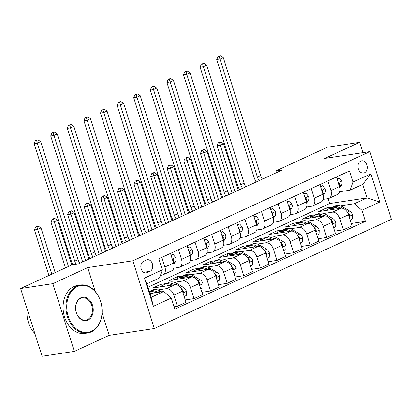 <?xml version="1.0" encoding="UTF-8"?>
<svg xmlns="http://www.w3.org/2000/svg" width="412" height="412" viewBox="0 0 412 412"><rect width="100%" height="100%" fill="white"/><g stroke="black" fill="none" stroke-linecap="round" stroke-linejoin="round"><path stroke-width="0.62" d="M360.737 161.066A6.211 4.599 81.4 0 0 358.172 168.25A6.211 4.599 81.4 0 0 363.523 173.061A6.211 4.599 81.4 0 0 364.455 172.782A6.211 4.599 81.4 0 0 367.02 165.593A6.211 4.599 81.4 0 0 361.669 160.783A6.211 4.599 81.4 0 0 360.737 161.066M154.335 328.529L391.4 219.338L369.909 151.595L132.844 260.786L154.335 328.529L109.195 335.342L102.088 312.945M95.296 291.526L87.705 267.599L52.844 283.657L74.33 351.4L109.195 335.342M74.33 351.4L42.091 356.267L20.6 288.518L52.844 283.657M20.6 288.518L72.064 264.818L78.512 263.845L282.375 169.945L275.927 170.918L276.478 172.659M147.12 272.677L150.04 271.333A6.015 4.455 81.4 0 0 152.522 264.365A6.015 4.455 81.4 0 0 147.342 259.709A6.015 4.455 81.4 0 0 146.44 259.977L143.52 261.326A6.015 4.455 81.4 0 0 141.033 268.289A6.015 4.455 81.4 0 0 146.214 272.95A6.015 4.455 81.4 0 0 147.12 272.677L145.271 272.955M171.304 298.051L153.372 306.312L144.427 278.11L162.359 269.855L159.521 277.956L146.904 283.77L151.204 297.315L163.822 291.505L171.304 298.051L174.817 309.129L365.398 221.347L351.266 223.479M148.001 287.21L329.621 203.559L367.02 197.915L362.725 184.365L350.107 190.174L352.94 182.073L349.428 170.995L158.847 258.777L162.359 269.855M352.94 182.073L370.872 173.812L379.812 202.014L361.885 210.269L365.398 221.347M362.9 152.651L359.635 142.346L327.391 147.213L275.927 170.918M359.635 142.346L324.769 158.404L369.909 151.595M87.705 267.599L132.844 260.786M350.107 190.174L339.761 191.734M327.875 180.925L330.924 190.535A7.761 5.104 65.3 0 1 329.013 198.363A7.761 5.104 65.3 0 1 328.086 198.641L323.163 199.382M311.271 188.567L314.32 198.182A7.761 5.104 65.3 0 1 312.409 206.01A7.761 5.104 65.3 0 1 311.487 206.283L306.559 207.03M294.673 196.215L297.721 205.83A7.761 5.104 65.3 0 1 295.811 213.658A7.761 5.104 65.3 0 1 294.884 213.931L289.96 214.678M278.069 203.863L281.118 213.478A7.761 5.104 65.3 0 1 279.207 221.306A7.761 5.104 65.3 0 1 278.285 221.579L273.357 222.32M261.471 211.511L264.519 221.12A7.761 5.104 65.3 0 1 262.604 228.948A7.761 5.104 65.3 0 1 261.682 229.227L256.758 229.968M244.867 219.153L247.916 228.768A7.761 5.104 65.3 0 1 246.005 236.596A7.761 5.104 65.3 0 1 245.083 236.869L240.155 237.616M228.263 226.801L231.317 236.416A7.761 5.104 65.3 0 1 229.402 244.244A7.761 5.104 65.3 0 1 228.48 244.517L223.556 245.264M211.665 234.449L214.714 244.064A7.761 5.104 65.3 0 1 212.803 251.892A7.761 5.104 65.3 0 1 211.876 252.165L206.953 252.906M195.061 242.096L198.115 251.706A7.761 5.104 65.3 0 1 196.2 259.534A7.761 5.104 65.3 0 1 195.278 259.812L190.349 260.554M178.463 249.739L181.512 259.354A7.761 5.104 65.3 0 1 179.601 267.182A7.761 5.104 65.3 0 1 178.674 267.455L173.751 268.202M161.859 257.387L164.908 267.002A7.761 5.104 65.3 0 1 162.998 274.83A7.761 5.104 65.3 0 1 162.076 275.103L160.433 275.35M329.621 203.559L328.06 198.646M150.02 293.586L163.822 291.505M149.273 291.233L150.056 291.114M157.806 289.945L166.371 288.652A7.761 5.104 65.3 0 1 173.854 295.198L177.371 306.276L174.07 306.775M161.21 286.098L160.665 284.373L152.692 288.045L175.007 284.677A7.761 5.104 65.3 0 1 182.485 291.222L186.003 302.3L177.371 306.276M160.665 284.373L166.654 283.471M174.41 282.297L182.974 281.005A7.761 5.104 65.3 0 1 190.457 287.55L193.97 298.628L185.256 299.946M177.809 278.45L177.263 276.725L169.296 280.397L191.606 277.029A7.761 5.104 65.3 0 1 199.089 283.574L202.601 294.652L193.97 298.628M177.263 276.725L183.258 275.824M191.013 274.655L199.573 273.362A7.761 5.104 65.3 0 1 207.056 279.908L210.573 290.98L201.854 292.299M194.412 270.802L193.867 269.082L185.894 272.749L208.209 269.386A7.761 5.104 65.3 0 1 215.692 275.927L219.205 287.004L210.573 290.98M193.867 269.082L199.856 268.176M207.612 267.007L216.176 265.714A7.761 5.104 65.3 0 1 223.659 272.26L227.172 283.338L218.458 284.651M211.011 263.16L210.465 261.435L202.498 265.107L224.808 261.738A7.761 5.104 65.3 0 1 232.291 268.284L235.803 279.362L227.172 283.338M210.465 261.435L216.46 260.528M224.216 259.359L232.78 258.067A7.761 5.104 65.3 0 1 240.258 264.612L243.775 275.69L235.056 277.003M227.615 255.512L227.069 253.787L219.096 257.459L241.411 254.091A7.761 5.104 65.3 0 1 248.894 260.636L252.407 271.714L243.775 275.69M227.069 253.787L233.063 252.886M240.814 251.711L249.378 250.419A7.761 5.104 65.3 0 1 256.861 256.964L260.374 268.042L251.66 269.36M244.218 247.864L243.667 246.139L235.7 249.811L258.01 246.443A7.761 5.104 65.3 0 1 265.493 252.989L269.01 264.066L260.374 268.042M243.667 246.139L249.662 245.238M257.418 244.069L265.982 242.776A7.761 5.104 65.3 0 1 273.46 249.322L276.977 260.394L268.258 261.713M260.817 240.217L260.271 238.497L252.304 242.163L274.613 238.8A7.761 5.104 65.3 0 1 282.096 245.341L285.609 256.418L276.977 260.394M260.271 238.497L266.265 237.59M274.016 236.421L282.581 235.128A7.761 5.104 65.3 0 1 290.063 241.674L293.576 252.752L284.862 254.065M277.42 232.574L276.869 230.849L268.902 234.521L291.212 231.153A7.761 5.104 65.3 0 1 298.695 237.698L302.212 248.776L293.576 252.752M276.869 230.849L282.864 229.942M290.62 228.773L299.184 227.481A7.761 5.104 65.3 0 1 306.667 234.026L310.179 245.104L301.466 246.417M294.019 224.926L293.473 223.201L285.506 226.873L307.816 223.505A7.761 5.104 65.3 0 1 315.298 230.05L318.811 241.128L310.179 245.104M293.473 223.201L299.467 222.3M307.218 221.126L315.783 219.833A7.761 5.104 65.3 0 1 323.266 226.379L326.778 237.456L318.064 238.775M310.622 217.278L310.076 215.553L302.104 219.225L324.419 215.857A7.761 5.104 65.3 0 1 331.897 222.403L335.414 233.48L326.778 237.456M310.076 215.553L316.066 214.652M323.822 213.483L332.386 212.19A7.761 5.104 65.3 0 1 339.869 218.736L343.381 229.808L334.668 231.127M327.221 209.631L326.675 207.911L318.708 211.577L341.018 208.215A7.761 5.104 65.3 0 1 348.501 214.755L352.013 225.833L343.381 229.808M326.675 207.911L332.669 207.004M340.42 205.835L354.402 203.724L367.02 197.915L379.812 202.014M170.491 253.411L173.545 263.026A7.761 5.104 65.3 0 1 171.629 270.854L162.998 274.83M187.094 245.763L190.143 255.378A7.761 5.104 65.3 0 1 188.233 263.206L179.601 267.182M203.698 238.121L206.747 247.73A7.761 5.104 65.3 0 1 204.831 255.558L196.2 259.534M220.296 230.473L223.345 240.088A7.761 5.104 65.3 0 1 221.435 247.916L212.803 251.892M236.9 222.825L239.949 232.44A7.761 5.104 65.3 0 1 238.038 240.268L229.402 244.244M253.498 215.177L256.547 224.792A7.761 5.104 65.3 0 1 254.637 232.62L246.005 236.596M270.102 207.535L273.151 217.145A7.761 5.104 65.3 0 1 271.24 224.973L262.604 228.948M286.701 199.887L289.749 209.502A7.761 5.104 65.3 0 1 287.839 217.33L279.207 221.306M303.304 192.239L306.353 201.854A7.761 5.104 65.3 0 1 304.442 209.682L295.811 213.658M319.903 184.591L322.957 194.207A7.761 5.104 65.3 0 1 321.041 202.035L312.409 206.01M361.885 210.269L354.402 203.724M336.506 176.949L339.555 186.559A7.761 5.104 65.3 0 1 337.644 194.387L329.013 198.363M146.904 283.77L144.427 278.11M151.204 297.315L153.372 306.312M370.872 173.812L362.725 184.365M76.127 264.205A9.703 6.376 65.3 0 1 74.757 261.156L37.322 143.149L34.098 143.633L71.534 261.641A14.554 9.564 -114.7 0 0 72.77 264.71M79.804 263.247A9.703 6.376 65.3 0 1 78.079 259.627L40.644 141.62L37.322 143.149L36.596 140.456L37.925 139.843L36.637 140.039L35.308 140.652L36.596 140.456M35.308 140.652L34.098 143.633M40.644 141.62L37.925 139.843M161.514 291.856L160.18 291.047A14.842 9.754 -114.7 0 0 152.27 290.094L149.747 291.258A14.842 9.754 -114.7 0 0 149.345 291.459M151.951 293.298A14.842 9.754 -114.7 0 0 149.726 292.649M157.956 292.391L157.657 292.211A14.842 9.754 -114.7 0 0 149.747 291.258M149.381 291.567A14.842 9.754 65.3 0 1 155.695 292.731M55.167 272.6L40.989 227.908L37.667 229.438L34.443 229.922L48.899 275.489M51.845 274.129L37.667 229.438L36.941 226.744L38.27 226.131L35.653 226.935L36.941 226.744M35.653 226.935L34.443 229.922M40.989 227.908L38.27 226.131M171.145 255.466L173.231 254.508L175.718 257.557A5.14 3.378 65.3 0 1 175.435 261.754L173.849 264.195M173.231 254.508L171.001 255.013M173.272 262.166A5.14 3.378 -114.7 0 0 173.473 260.116L173.195 259.493L172.396 259.406M93.086 257.129A9.703 6.376 65.3 0 1 91.361 253.509L53.926 135.502L50.702 135.991L88.132 253.993A14.554 9.564 -114.7 0 0 90.14 258.489M96.408 255.6A9.703 6.376 65.3 0 1 94.678 251.979L57.247 133.972L53.926 135.502L53.2 132.808L54.528 132.201L53.236 132.391L51.907 133.004L53.2 132.808M51.907 133.004L50.702 135.991M57.247 133.972L54.528 132.201M187.748 247.823L189.834 246.86L192.322 249.909A5.14 3.378 65.3 0 1 192.038 254.106L190.447 256.552M189.834 246.86L187.604 247.37M189.87 254.518A5.14 3.378 -114.7 0 0 190.076 252.468L189.798 251.845L188.995 251.763M109.69 249.487A9.703 6.376 65.3 0 1 107.959 245.861L70.524 127.859L67.3 128.343L104.736 246.35A14.554 9.564 -114.7 0 0 106.739 250.841M113.006 247.957A9.703 6.376 65.3 0 1 111.281 244.331L73.846 126.33L70.524 127.859L69.798 125.166L71.127 124.553L68.51 125.356L69.798 125.166M68.51 125.356L67.3 128.343M73.846 126.33L71.127 124.553M204.347 240.175L206.433 239.212L208.92 242.266A5.14 3.378 65.3 0 1 208.637 246.464L207.051 248.905M206.433 239.212L204.203 239.722M206.474 246.87A5.14 3.378 -114.7 0 0 206.675 244.826L206.402 244.203L205.598 244.115M126.288 241.839A9.703 6.376 65.3 0 1 124.563 238.213L87.128 120.211L83.904 120.695L121.339 238.703A14.554 9.564 -114.7 0 0 123.343 243.193M129.61 240.309A9.703 6.376 65.3 0 1 127.88 236.684L90.449 118.682L87.128 120.211L86.402 117.518L87.73 116.905L86.438 117.101L85.114 117.714L86.402 117.518M85.114 117.714L83.904 120.695M90.449 118.682L87.73 116.905M184.154 296.48L186.239 295.522L186.404 291.248A5.14 3.378 -114.7 0 0 183.608 287.514L176.779 283.399A14.842 9.754 -114.7 0 0 168.874 282.447L166.35 283.611A14.842 9.754 -114.7 0 0 165.578 284.033M168.554 285.65A14.842 9.754 -114.7 0 0 162.235 285.506A14.842 9.754 -114.7 0 0 160.268 286.901M174.559 284.743L174.255 284.563A14.842 9.754 -114.7 0 0 166.35 283.611M162.235 285.506L164.759 284.342A14.842 9.754 65.3 0 1 172.298 285.083M182.902 292.535L183.422 291.933L183.288 291.057A5.14 3.378 -114.7 0 0 181.491 288.951M71.765 264.952L57.587 220.26L54.271 221.79L51.042 222.274L65.498 267.841M68.449 266.482L54.271 221.79L53.539 219.096L54.868 218.484L53.581 218.679L52.252 219.292L53.539 219.096M52.252 219.292L51.042 222.274M57.587 220.26L54.868 218.484M200.757 288.833L202.843 287.875L203.008 283.6A5.14 3.378 -114.7 0 0 200.206 279.866L193.382 275.757A14.842 9.754 -114.7 0 0 185.477 274.799L182.954 275.963A14.842 9.754 -114.7 0 0 182.181 276.385M185.153 278.002A14.842 9.754 -114.7 0 0 178.834 277.858A14.842 9.754 -114.7 0 0 176.866 279.254M191.158 277.096L190.859 276.916A14.842 9.754 -114.7 0 0 182.954 275.963M178.834 277.858L181.357 276.699A14.842 9.754 65.3 0 1 188.897 277.441M199.506 284.888L200.026 284.285L199.892 283.415A5.14 3.378 -114.7 0 0 198.09 281.303M88.92 259.05L74.191 212.613L70.869 214.142L67.645 214.631L82.652 261.939M85.598 260.58L70.869 214.142L70.143 211.449L71.472 210.836L70.179 211.032L68.855 211.644L70.143 211.449M68.855 211.644L67.645 214.631M74.191 212.613L71.472 210.836M217.356 281.19L219.442 280.227L219.611 275.952A5.14 3.378 -114.7 0 0 216.81 272.219L209.981 268.109A14.842 9.754 -114.7 0 0 202.076 267.156L199.552 268.315A14.842 9.754 -114.7 0 0 198.78 268.737M201.756 270.36A14.842 9.754 -114.7 0 0 195.437 270.215A14.842 9.754 -114.7 0 0 193.47 271.606M207.761 269.453L207.457 269.273A14.842 9.754 -114.7 0 0 199.552 268.315M195.437 270.215L197.961 269.051A14.842 9.754 65.3 0 1 205.5 269.793M216.104 277.24L216.63 276.643L216.491 275.767A5.14 3.378 -114.7 0 0 214.693 273.656M105.524 251.402L90.789 204.965L87.473 206.494L84.249 206.984L99.256 254.292M102.202 252.932L87.473 206.494L86.747 203.801L88.07 203.193L86.783 203.384L85.454 203.997L86.747 203.801M85.454 203.997L84.249 206.984M90.789 204.965L88.07 203.193M220.95 232.528L223.036 231.57L225.524 234.619A5.14 3.378 65.3 0 1 225.24 238.816L223.649 241.257M223.036 231.57L220.806 232.074M223.072 239.228A5.14 3.378 -114.7 0 0 223.278 237.178L223 236.555L222.197 236.467M142.892 234.191A9.703 6.376 65.3 0 1 141.162 230.571L103.731 112.564L100.507 113.053L137.938 231.055A14.554 9.564 -114.7 0 0 139.941 235.551M146.208 232.662A9.703 6.376 65.3 0 1 144.483 229.041L107.048 111.034L103.731 112.564L103.005 109.87L104.329 109.257L101.713 110.066L103.005 109.87M101.713 110.066L100.507 113.053M107.048 111.034L104.329 109.257M233.959 273.542L236.045 272.579L236.21 268.305A5.14 3.378 -114.7 0 0 233.408 264.576L226.585 260.461A14.842 9.754 -114.7 0 0 218.679 259.508L216.156 260.672A14.842 9.754 -114.7 0 0 215.383 261.095M218.355 262.712A14.842 9.754 -114.7 0 0 212.036 262.568A14.842 9.754 -114.7 0 0 210.069 263.963M224.36 261.805L224.061 261.625A14.842 9.754 -114.7 0 0 216.156 260.672M212.036 262.568L214.559 261.404A14.842 9.754 65.3 0 1 222.104 262.145M232.708 269.597L233.228 268.995L233.094 268.119A5.14 3.378 -114.7 0 0 231.297 266.013M122.122 243.755L107.393 197.322L104.071 198.852L100.847 199.336L115.854 246.644M118.8 245.284L104.071 198.852L103.345 196.158L104.674 195.546L102.058 196.349L103.345 196.158M102.058 196.349L100.847 199.336M107.393 197.322L104.674 195.546M77.322 286.598A23.669 17.525 81.4 0 0 68.207 316.401A23.669 17.525 81.4 0 0 91.495 331.274A23.669 17.525 81.4 0 0 100.61 301.471A23.669 17.525 81.4 0 0 77.322 286.598M91.284 331.881A24.251 17.953 -98.6 0 1 87.643 332.973A24.251 17.953 -98.6 0 1 66.749 314.186A24.251 17.953 -98.6 0 1 76.761 286.108A24.251 17.953 -98.6 0 1 80.402 285.011A24.251 17.953 -98.6 0 1 101.295 303.804A24.251 17.953 -98.6 0 1 91.284 331.881M80.865 297.768A11.835 8.76 -98.6 0 1 92.509 305.204A11.835 8.76 -98.6 0 1 87.952 320.103A11.835 8.76 -98.6 0 1 76.308 312.667A11.835 8.76 -98.6 0 1 80.865 297.768M87.39 319.614A11.253 8.333 81.4 0 0 92.036 306.585A11.253 8.333 81.4 0 0 82.343 297.866A11.253 8.333 81.4 0 0 80.654 298.376A11.253 8.333 81.4 0 0 76.009 311.405A11.253 8.333 81.4 0 0 85.701 320.124A11.253 8.333 81.4 0 0 87.39 319.614M34.876 333.519A24.251 17.953 -98.6 0 1 27.151 309.18M87.643 332.973L84.805 333.406A24.251 17.953 -98.6 0 1 63.911 314.613A24.251 17.953 -98.6 0 1 73.923 286.536A24.251 17.953 -98.6 0 1 77.564 285.439L80.402 285.011M237.549 224.88L239.635 223.922L242.127 226.971A5.14 3.378 65.3 0 1 241.839 231.168L240.253 233.609M239.635 223.922L237.405 224.427M239.676 231.58A5.14 3.378 -114.7 0 0 239.877 229.53L239.604 228.907L238.8 228.82M159.49 226.543A9.703 6.376 65.3 0 1 157.765 222.923L120.33 104.916L117.106 105.405L154.541 223.407A14.554 9.564 -114.7 0 0 156.545 227.903M162.812 225.014A9.703 6.376 65.3 0 1 161.082 221.393L123.651 103.386L120.33 104.916L119.604 102.222L120.932 101.615L119.645 101.805L118.316 102.418L119.604 102.222M118.316 102.418L117.106 105.405M123.651 103.386L120.932 101.615M254.153 217.237L256.238 216.274L258.726 219.323A5.14 3.378 65.3 0 1 258.442 223.52L256.851 225.967M256.238 216.274L254.008 216.784M256.274 223.932A5.14 3.378 -114.7 0 0 256.48 221.883L256.202 221.259L255.404 221.177M176.094 218.901A9.703 6.376 65.3 0 1 174.364 215.275L136.933 97.273L133.709 97.757L171.14 215.764A14.554 9.564 -114.7 0 0 173.148 220.255M179.411 217.371A9.703 6.376 65.3 0 1 177.685 213.746L140.25 95.744L136.933 97.273L136.207 94.58L137.536 93.967L134.915 94.77L136.207 94.58M134.915 94.77L133.709 97.757M140.25 95.744L137.536 93.967M270.751 209.59L272.837 208.627L275.329 211.68A5.14 3.378 65.3 0 1 275.041 215.878L273.455 218.319M272.837 208.627L270.607 209.136M272.878 216.285A5.14 3.378 -114.7 0 0 273.079 214.24L272.806 213.617L272.002 213.529M192.692 211.253A9.703 6.376 65.3 0 1 190.967 207.627L153.532 89.625L150.308 90.11L187.743 208.117A14.554 9.564 -114.7 0 0 189.747 212.607M196.014 209.723A9.703 6.376 65.3 0 1 194.289 206.098L156.854 88.096L153.532 89.625L152.806 86.932L154.134 86.319L152.847 86.515L151.518 87.128L152.806 86.932M151.518 87.128L150.308 90.11M156.854 88.096L154.134 86.319M250.563 265.894L252.644 264.937L252.814 260.662A5.14 3.378 -114.7 0 0 250.012 256.928L243.183 252.814A14.842 9.754 -114.7 0 0 235.278 251.861L232.754 253.025A14.842 9.754 -114.7 0 0 231.982 253.447M234.958 255.064A14.842 9.754 -114.7 0 0 228.639 254.92A14.842 9.754 -114.7 0 0 226.672 256.315M240.963 254.158L240.66 253.977A14.842 9.754 -114.7 0 0 232.754 253.025M228.639 254.92L231.163 253.756A14.842 9.754 65.3 0 1 238.703 254.498M249.312 261.95L249.832 261.347L249.693 260.472A5.14 3.378 -114.7 0 0 247.895 258.365M138.726 236.112L123.991 189.675L120.675 191.204L117.451 191.688L132.458 238.996M135.404 237.642L120.675 191.204L119.949 188.511L121.277 187.898L119.985 188.093L118.656 188.706L119.949 188.511M118.656 188.706L117.451 191.688M123.991 189.675L121.277 187.898M267.161 258.247L269.247 257.289L269.412 253.014A5.14 3.378 -114.7 0 0 266.61 249.281L259.787 245.171A14.842 9.754 -114.7 0 0 251.881 244.213L249.358 245.377A14.842 9.754 -114.7 0 0 248.585 245.799M251.557 247.416A14.842 9.754 -114.7 0 0 245.238 247.272A14.842 9.754 -114.7 0 0 243.276 248.668M257.562 246.51L257.263 246.33A14.842 9.754 -114.7 0 0 249.358 245.377M245.238 247.272L247.761 246.113A14.842 9.754 65.3 0 1 255.306 246.855M265.91 254.302L266.43 253.699L266.296 252.829A5.14 3.378 -114.7 0 0 264.499 250.717M155.324 228.464L140.595 182.027L137.273 183.556L134.049 184.046L149.056 231.353M152.007 229.994L137.273 183.556L136.547 180.863L137.876 180.25L136.588 180.446L135.26 181.059L136.547 180.863M135.26 181.059L134.049 184.046M140.595 182.027L137.876 180.25M283.765 250.604L285.851 249.641L286.016 245.367A5.14 3.378 -114.7 0 0 283.214 241.633L276.385 237.523A14.842 9.754 -114.7 0 0 268.48 236.57L265.956 237.729A14.842 9.754 -114.7 0 0 265.184 238.151M268.161 239.774A14.842 9.754 -114.7 0 0 261.841 239.63A14.842 9.754 -114.7 0 0 259.874 241.02M274.165 238.867L273.862 238.687A14.842 9.754 -114.7 0 0 265.956 237.729M261.841 239.63L264.365 238.466A14.842 9.754 65.3 0 1 271.905 239.207M282.514 246.654L283.034 246.057L282.895 245.181A5.14 3.378 -114.7 0 0 281.097 243.07M171.928 220.817L157.199 174.379L153.877 175.909L150.653 176.398L165.66 223.706M168.606 222.346L153.877 175.909L153.151 173.215L154.479 172.607L153.187 172.798L151.858 173.411L153.151 173.215M151.858 173.411L150.653 176.398M157.199 174.379L154.479 172.607M287.355 201.942L289.44 200.984L291.928 204.033A5.14 3.378 65.3 0 1 291.644 208.23L290.053 210.671M289.44 200.984L287.21 201.489M289.482 208.642A5.14 3.378 -114.7 0 0 289.682 206.592L289.404 205.969L288.606 205.882M209.296 203.605A9.703 6.376 65.3 0 1 207.566 199.985L170.135 81.978L166.912 82.467L204.342 200.469A14.554 9.564 -114.7 0 0 206.35 204.965M212.618 202.076A9.703 6.376 65.3 0 1 210.887 198.455L173.452 80.448L170.135 81.978L169.409 79.284L170.738 78.671L169.445 78.867L168.117 79.48L169.409 79.284M168.117 79.48L166.912 82.467M173.452 80.448L170.738 78.671M300.363 242.956L302.449 241.993L302.614 237.719A5.14 3.378 -114.7 0 0 299.818 233.99L292.989 229.875A14.842 9.754 -114.7 0 0 285.083 228.923L282.56 230.087A14.842 9.754 -114.7 0 0 281.787 230.509M284.764 232.126A14.842 9.754 -114.7 0 0 278.44 231.982A14.842 9.754 -114.7 0 0 276.478 233.377M290.764 231.22L290.465 231.039A14.842 9.754 -114.7 0 0 282.56 230.087M278.44 231.982L280.963 230.818A14.842 9.754 65.3 0 1 288.508 231.559M299.112 239.012L299.632 238.409L299.498 237.533A5.14 3.378 -114.7 0 0 297.701 235.427M188.526 213.169L173.797 166.736L170.475 168.266L167.251 168.75L182.258 216.058M185.209 214.698L170.475 168.266L169.749 165.572L171.078 164.96L168.462 165.763L169.749 165.572M168.462 165.763L167.251 168.75M173.797 166.736L171.078 164.96M303.953 194.294L306.039 193.336L308.531 196.385A5.14 3.378 65.3 0 1 308.243 200.582L306.657 203.023M306.039 193.336L303.814 193.841M306.08 200.994A5.14 3.378 -114.7 0 0 306.281 198.945L306.008 198.321L305.204 198.234M225.894 195.958A9.703 6.376 65.3 0 1 224.169 192.337L186.734 74.33L183.51 74.819L220.945 192.821A14.554 9.564 -114.7 0 0 222.949 197.317M229.216 194.428A9.703 6.376 65.3 0 1 227.491 190.808L190.056 72.8L186.734 74.33L186.008 71.636L187.336 71.029L186.049 71.219L184.72 71.832L186.008 71.636M184.72 71.832L183.51 74.819M190.056 72.8L187.336 71.029M316.967 235.309L319.053 234.351L319.218 230.076A5.14 3.378 -114.7 0 0 316.416 226.343L309.592 222.228A14.842 9.754 -114.7 0 0 301.682 221.275L299.158 222.439A14.842 9.754 -114.7 0 0 298.391 222.861M301.363 224.478A14.842 9.754 -114.7 0 0 295.043 224.334A14.842 9.754 -114.7 0 0 293.076 225.73M307.367 223.572L307.069 223.392A14.842 9.754 -114.7 0 0 299.158 222.439M295.043 224.334L297.567 223.17A14.842 9.754 65.3 0 1 305.107 223.912M315.716 231.364L316.236 230.761L316.097 229.886A5.14 3.378 -114.7 0 0 314.299 227.779M205.13 205.526L190.401 159.089L187.079 160.618L183.855 161.102L198.862 208.41M201.808 207.056L187.079 160.618L186.353 157.925L187.681 157.312L185.06 158.12L186.353 157.925M185.06 158.12L183.855 161.102M190.401 159.089L187.681 157.312M320.557 186.651L322.642 185.688L325.13 188.737A5.14 3.378 65.3 0 1 324.847 192.934L323.255 195.381M322.642 185.688L320.412 186.198M322.684 193.346A5.14 3.378 -114.7 0 0 322.884 191.297L322.606 190.674L321.808 190.591M242.498 188.315A9.703 6.376 65.3 0 1 240.768 184.689L203.337 66.687L200.114 67.171L237.544 185.179A14.554 9.564 -114.7 0 0 239.552 189.669M245.82 186.785A9.703 6.376 65.3 0 1 244.089 183.16L206.659 65.158L203.337 66.687L202.611 63.994L203.94 63.381L201.319 64.184L202.611 63.994M201.319 64.184L200.114 67.171M206.659 65.158L203.94 63.381M333.566 227.661L335.651 226.703L335.816 222.428A5.14 3.378 -114.7 0 0 333.02 218.695L326.191 214.585A14.842 9.754 -114.7 0 0 318.285 213.632L315.762 214.791A14.842 9.754 -114.7 0 0 314.989 215.213M317.966 216.83A14.842 9.754 -114.7 0 0 311.642 216.686A14.842 9.754 -114.7 0 0 309.68 218.082M323.971 215.924L323.667 215.744A14.842 9.754 -114.7 0 0 315.762 214.791M311.642 216.686L314.165 215.528A14.842 9.754 65.3 0 1 321.71 216.269M332.314 223.716L332.834 223.113L332.7 222.243A5.14 3.378 -114.7 0 0 330.903 220.132M221.728 197.878L206.999 151.441L203.677 152.97L200.453 153.46L215.461 200.768M218.412 199.408L203.677 152.97L202.951 150.277L204.28 149.664L202.992 149.86L201.664 150.473L202.951 150.277M201.664 150.473L200.453 153.46M206.999 151.441L204.28 149.664M337.16 179.004L339.241 178.041L341.733 181.095A5.14 3.378 65.3 0 1 341.45 185.292L339.859 187.733M339.241 178.041L337.016 178.55M339.282 185.699A5.14 3.378 -114.7 0 0 339.488 183.654L339.21 183.031L338.406 182.943M259.102 180.667A9.703 6.376 65.3 0 1 257.371 177.042L219.936 59.04L216.712 59.524L254.147 177.531A14.554 9.564 -114.7 0 0 256.151 182.022M262.418 179.138A9.703 6.376 65.3 0 1 260.693 175.512L223.258 57.51L219.936 59.04L219.21 56.346L220.538 55.733L219.251 55.929L217.922 56.542L219.21 56.346M217.922 56.542L216.712 59.524M223.258 57.51L220.538 55.733M350.169 220.018L352.255 219.055L352.42 214.781A5.14 3.378 -114.7 0 0 349.618 211.047L342.794 206.937A14.842 9.754 -114.7 0 0 334.884 205.985L332.36 207.143A14.842 9.754 -114.7 0 0 331.593 207.566M334.565 209.188A14.842 9.754 -114.7 0 0 328.246 209.044A14.842 9.754 -114.7 0 0 326.278 210.434M340.57 208.281L340.271 208.101A14.842 9.754 -114.7 0 0 332.36 207.143M328.246 209.044L330.769 207.88A14.842 9.754 65.3 0 1 338.309 208.621M348.918 216.068L349.438 215.471L349.304 214.595A5.14 3.378 -114.7 0 0 347.501 212.484M238.332 190.231L223.603 143.793L220.281 145.323L217.057 145.812L232.064 193.12M235.01 191.76L220.281 145.323L219.555 142.629L220.883 142.022L219.591 142.212L218.267 142.825L219.555 142.629M218.267 142.825L217.057 145.812M223.603 143.793L220.883 142.022M175.007 284.677L166.371 288.652M191.606 277.029L182.974 281.005M208.209 269.386L199.573 273.362M224.808 261.738L216.176 265.714M241.411 254.091L232.78 258.067M258.01 246.443L249.378 250.419M274.613 238.8L265.982 242.776M291.212 231.153L282.581 235.128M307.816 223.505L299.184 227.481M324.419 215.857L315.783 219.833M341.018 208.215L332.386 212.19M182.485 291.222L173.854 295.198M173.545 263.026L164.908 267.002M190.143 255.378L181.512 259.354M199.089 283.574L190.457 287.55M206.747 247.73L198.115 251.706M215.692 275.927L207.056 279.908M223.345 240.088L214.714 244.064M232.291 268.284L223.659 272.26M239.949 232.44L231.317 236.416M248.894 260.636L240.258 264.612M256.547 224.792L247.916 228.768M265.493 252.989L256.861 256.964M273.151 217.145L264.519 221.12M282.096 245.341L273.46 249.322M289.749 209.502L281.118 213.478M298.695 237.698L290.063 241.674M306.353 201.854L297.721 205.83M315.298 230.05L306.667 234.026M322.957 194.207L314.32 198.182M331.897 222.403L323.266 226.379M339.555 186.559L330.924 190.535M348.501 214.755L339.869 218.736M143.603 272.301L150.04 271.333M74.757 261.156L78.079 259.627M157.657 292.211L160.18 291.047M175.656 257.479L172.278 259.04M175.435 261.754L173.431 262.676M91.361 253.509L94.678 251.979M172.659 260.24L173.473 260.116M192.26 249.832L188.881 251.392M192.038 254.106L190.035 255.033M107.959 245.861L111.281 244.331M189.263 252.592L190.076 252.468M208.858 242.189L205.48 243.744M208.637 246.464L206.633 247.385M124.563 238.213L127.88 236.684M205.861 244.944L206.675 244.826M183.021 292.911L186.404 291.351M174.255 284.563L176.779 283.399M181.275 288.591L183.608 287.514M182.475 291.181L183.288 291.057M199.624 285.264L203.003 283.708M190.859 276.916L193.382 275.757M197.873 280.943L200.206 279.866M199.078 283.538L199.892 283.415M216.228 277.616L219.606 276.061M207.457 269.273L209.981 268.109M214.477 273.295L216.81 272.219M215.677 275.891L216.491 275.767M225.462 234.541L222.083 236.097M225.24 238.816L223.237 239.738M141.162 230.571L144.483 229.041M222.465 237.302L223.278 237.178M232.826 269.973L236.205 268.413M224.061 261.625L226.585 260.461M231.081 265.647L233.408 264.576M232.28 268.243L233.094 268.119M242.065 226.894L238.682 228.454M241.839 231.168L239.835 232.09M157.765 222.923L161.082 221.393M239.063 229.654L239.877 229.53M258.664 219.246L255.286 220.806M258.442 223.52L256.439 224.447M174.364 215.275L177.685 213.746M255.667 222.006L256.48 221.883M275.267 211.603L271.884 213.159M275.041 215.878L273.043 216.8M190.967 207.627L194.289 206.098M272.265 214.358L273.079 214.24M249.43 262.326L252.808 260.765M240.66 253.977L243.183 252.814M247.679 258.005L250.012 256.928M248.879 260.595L249.693 260.472M266.028 254.678L269.412 253.123M257.263 246.33L259.787 245.171M264.283 250.357L266.61 249.281M265.483 252.953L266.296 252.829M282.632 247.03L286.01 245.475M273.862 238.687L276.385 237.523M280.881 242.709L283.214 241.633M282.081 245.305L282.895 245.181M291.866 203.955L288.488 205.511M291.644 208.23L289.641 209.152M207.566 199.985L210.887 198.455M288.869 206.716L289.682 206.592M299.23 239.387L302.614 237.827M290.465 231.039L292.989 229.875M297.485 235.061L299.818 233.99M298.685 237.657L299.498 237.533M308.47 196.308L305.086 197.868M308.243 200.582L306.245 201.504M224.169 192.337L227.491 190.808M305.467 199.068L306.281 198.945M315.834 231.74L319.212 230.179M307.069 223.392L309.592 222.228M314.083 227.419L316.416 226.343M315.283 230.009L316.097 229.886M325.068 188.66L321.69 190.22M324.847 192.934L322.843 193.861M240.768 184.689L244.089 183.16M322.071 191.42L322.884 191.297M332.433 224.092L335.816 222.537M323.667 215.744L326.191 214.585M330.687 219.771L333.02 218.695M331.887 222.367L332.7 222.243M341.672 181.017L338.288 182.573M341.45 185.292L339.447 186.214M257.371 177.042L260.693 175.512M338.674 183.773L339.488 183.654M349.036 216.444L352.414 214.889M340.271 208.101L342.794 206.937M347.285 212.123L349.618 211.047M348.485 214.719L349.304 214.595"/></g></svg>
